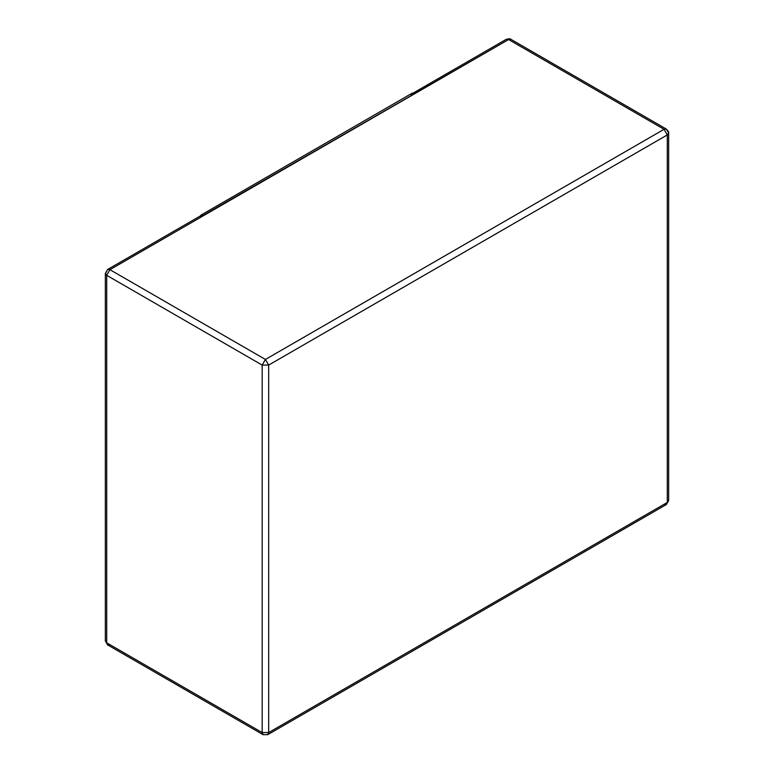 <?xml version="1.0" encoding="UTF-8"?>
<svg xmlns="http://www.w3.org/2000/svg" width="774" height="774" viewBox="0 0 774 774"><rect width="100%" height="100%" fill="white"/><g stroke="black" fill="none" stroke-linecap="round" stroke-linejoin="round"><path stroke-width="1.16" d="M109.937 644.694L107.644 644.916L105.351 640.94L105.351 273.445L106.696 275.321L262.173 365.086L268.665 365.086L262.173 365.086L262.173 732.581L263.121 734.681L267.717 734.681L263.121 734.681L262.173 732.581L268.665 732.581L267.717 734.681L268.665 732.581L268.665 365.086L667.304 134.928L664.063 129.306L508.586 39.542L109.937 269.691L265.414 359.455L664.063 129.306L666.356 129.074L668.649 133.051L667.304 134.928L667.304 502.432L668.649 500.555L666.356 504.532L667.304 502.432L667.304 134.928L268.665 365.086L268.665 732.581L667.304 502.432L268.665 732.581L262.173 732.581L262.173 365.086L106.696 275.321L106.696 642.817L262.173 732.581L106.696 642.817L105.351 640.94L107.644 644.916L106.696 642.817L106.696 275.321L105.351 273.445L106.696 271.568M200.466 217.426C200.679 215.288 201.753 214.659 203.717 215.549L200.273 215.985L201.017 215.095L203.31 215.317L508.586 39.542L664.063 129.306L265.414 359.455L109.937 269.691L203.717 215.549L201.414 215.327L107.644 269.468L109.937 269.691L107.644 269.468L105.351 273.445M411.158 95.318C411.362 93.18 412.445 92.551 414.4 93.451L412.107 93.219L201.017 215.095M106.696 275.321L109.937 269.691L106.696 275.321M262.173 365.086L265.414 359.455L262.173 365.086M267.717 734.681L666.356 504.532L664.063 504.309M268.665 365.086L265.414 359.455L268.665 365.086M664.063 129.306L667.304 134.928L668.649 133.051C669.123 132.528 668.359 131.203 666.356 129.074L664.063 129.306M666.356 129.074L510.879 39.31L508.586 39.542L510.879 39.31C510.666 38.642 509.128 38.642 506.283 39.31L508.586 39.542L506.283 39.31L412.513 93.451M107.644 644.916L263.121 734.681M668.649 133.051L668.649 500.555L666.356 504.532"/></g></svg>
